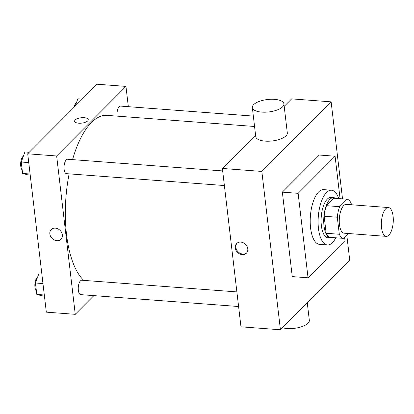 <?xml version="1.0" encoding="UTF-8"?>
<svg xmlns="http://www.w3.org/2000/svg" width="414" height="414" viewBox="0 0 414 414"><rect width="100%" height="100%" fill="white"/><g stroke="black" fill="none" stroke-linecap="round" stroke-linejoin="round"><path stroke-width="0.62" d="M388.875 235.152A14.449 5.894 -85.7 0 1 386.241 236.363A14.449 5.894 -85.7 0 1 381.444 221.511A14.449 5.894 -85.7 0 1 388.41 207.549A14.449 5.894 -85.7 0 1 393.3 219.208A14.449 5.894 -85.7 0 1 388.875 235.152M386.241 236.363L344.153 233.191A14.449 5.894 -85.7 0 1 339.356 218.344A14.449 5.894 -85.7 0 1 346.321 204.381L388.41 207.549M351.336 204.759L351.165 203.315A19.686 8.032 -85.7 0 0 347.103 199.212L339.651 206.689A19.686 8.032 -85.7 0 0 337.306 217.231L339.309 234.257A19.686 8.032 -85.7 0 0 343.372 238.361L348.215 233.501M337.306 217.231L324.157 216.243L326.154 233.268L339.309 234.257M326.154 233.268A19.686 8.032 -85.7 0 0 330.222 237.372L343.372 238.361M324.157 216.243A19.686 8.032 -85.7 0 1 326.501 205.701L339.651 206.689M347.103 199.212L333.953 198.218L326.501 205.701M335.495 198.337A20.229 8.254 94.3 0 0 333.606 197.628A20.229 8.254 94.3 0 0 324.002 225.915A20.229 8.254 94.3 0 0 330.569 237.967A20.229 8.254 94.3 0 0 332.546 237.548M330.569 237.967L327.935 237.765A20.229 8.254 -85.7 0 1 321.373 225.713A20.229 8.254 -85.7 0 1 330.972 197.426L333.606 197.628M335.775 237.791A27.448 11.204 -85.7 0 1 332.401 242.671A27.448 11.204 -85.7 0 1 327.396 244.969A27.448 11.204 -85.7 0 1 318.283 216.755A27.448 11.204 -85.7 0 1 331.516 190.223A27.448 11.204 -85.7 0 1 338.73 198.58M327.396 244.969L319.504 244.374A27.448 11.204 -85.7 0 1 310.391 216.16A27.448 11.204 -85.7 0 1 323.624 189.633L331.516 190.223M344.588 237.144L345.002 240.674L308.047 277.784L298.127 193.333L335.081 156.223L340.07 198.679M308.047 277.784L292.263 276.599L282.343 192.143L319.297 155.033L335.081 156.223M342.523 198.865L331.128 101.849L261.834 171.427L280.433 329.782L349.732 260.199L346.766 234.955M235.292 247.903A6.862 5.656 44.9 0 1 236.679 243.53A6.862 5.656 44.9 0 1 245.528 244.369A6.862 5.656 44.9 0 1 246.402 253.218A6.862 5.656 44.9 0 1 239.773 253.958A6.862 5.656 44.9 0 1 235.292 247.903M255.573 135.124L222.375 168.457L240.979 326.806L280.433 329.782M222.375 168.457L261.834 171.427M331.128 101.849L291.668 98.879L284.201 106.377M283.906 103.873L287.316 132.904A15.892 6.241 173.3 0 1 272.262 140.962A15.892 6.241 173.3 0 1 255.748 136.615L252.338 107.583A15.892 6.241 -6.7 0 0 268.852 111.93A15.892 6.241 -6.7 0 0 283.906 103.873A15.892 6.241 -6.7 0 0 274.472 99.35A15.892 6.241 -6.7 0 0 252.338 107.583M282.343 192.143L298.127 193.333M236.979 243.256A6.862 5.656 -135.1 0 0 235.876 247.318A6.862 5.656 -135.1 0 0 240.136 253.264A6.862 5.656 -135.1 0 0 246.682 252.913M307.276 302.825L309.33 320.291A15.892 6.241 173.3 0 1 287.192 328.519A15.892 6.241 173.3 0 1 282.483 327.722M83.778 280.381A85.243 34.792 -85.7 0 1 66.535 234.572A85.243 34.792 -85.7 0 1 69.133 173.854M72.548 159.623A85.243 34.792 -85.7 0 1 107.003 115.366L254.558 126.477M224.383 185.544L66.483 173.657A7.224 2.95 -85.7 0 1 64.087 166.231A7.224 2.95 -85.7 0 1 67.57 159.25L222.665 170.93M238.593 306.526L80.699 294.639A7.224 2.95 -85.7 0 1 78.349 290.333A7.224 2.95 -85.7 0 1 81.781 280.231L236.875 291.911M117.074 116.122A7.224 2.95 -85.7 0 1 120.51 106.093L253.337 116.096M128.335 106.683L125.949 86.397L56.656 155.98L75.255 314.329L93.88 295.632M125.949 86.397L97.016 84.218L27.717 153.801L56.656 155.98M27.717 153.801L46.321 312.151L75.255 314.329M60.956 239.251A6.862 5.656 44.9 0 1 56.832 240.679A6.862 5.656 44.9 0 1 50.575 236.316A6.862 5.656 44.9 0 1 51.232 229.568A6.862 5.656 44.9 0 1 60.082 230.401A6.862 5.656 44.9 0 1 60.956 239.256A6.862 5.656 44.9 0 1 56.827 240.679A6.862 5.656 44.9 0 1 50.575 236.316A6.862 5.656 44.9 0 1 51.232 229.568M87.685 120.914A6.862 2.696 173.3 0 1 80.192 123.232A6.862 2.696 173.3 0 1 74.623 121.245A6.862 2.696 173.3 0 1 81.123 117.767A6.862 2.696 173.3 0 1 88.254 119.646A6.862 2.696 173.3 0 1 87.685 120.914M74.623 121.245A6.862 2.696 173.3 0 1 81.123 117.773A6.862 2.696 173.3 0 1 88.254 119.646M82.174 99.122L77.853 98.796L75.182 106.144M73.992 107.335A7.224 2.95 -85.7 0 1 76.321 103.019M41.736 273.131L39.123 272.935L35.464 283L36.805 294.426L41.809 295.793L44.422 295.989M35.464 283L42.963 283.564M36.805 294.426L44.308 294.991M36.396 290.933A7.224 2.95 -85.7 0 1 34.911 283.745A7.224 2.95 -85.7 0 1 37.591 277.157M29.234 152.28L24.912 151.954L21.254 162.019L22.594 173.445L27.598 174.811L30.212 175.008M21.254 162.019L28.752 162.583M22.594 173.445L30.093 174.009M22.185 169.952A7.224 2.95 -85.7 0 1 20.7 162.764A7.224 2.95 -85.7 0 1 23.375 156.176"/></g></svg>
